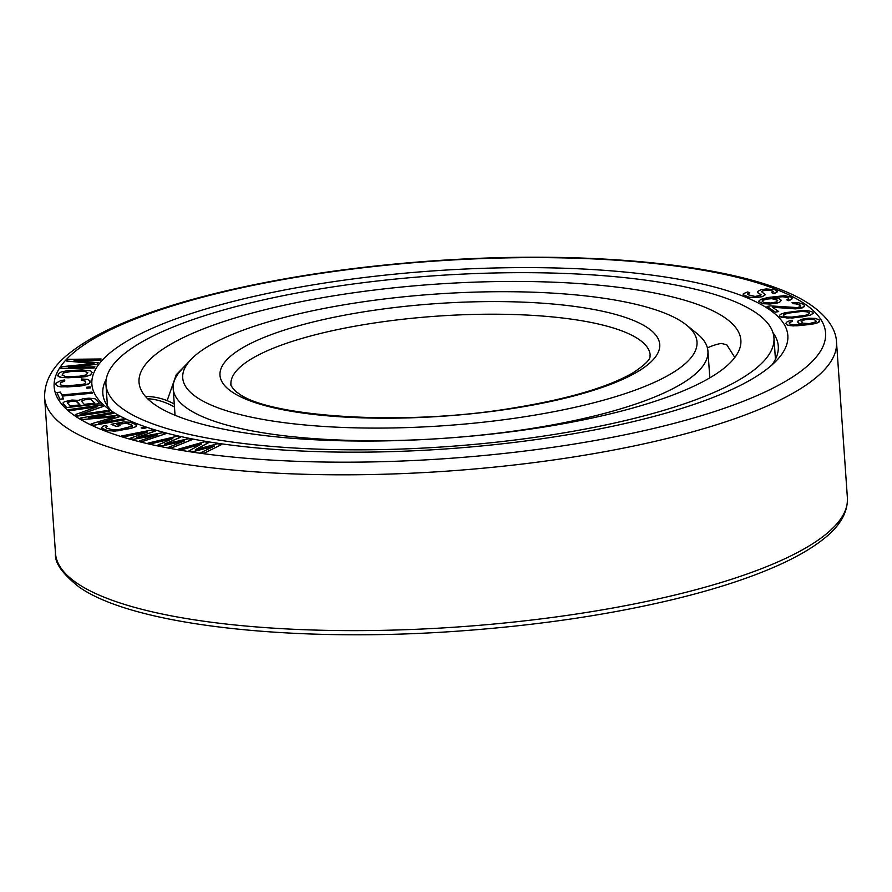 <?xml version="1.0" encoding="UTF-8"?>
<svg xmlns="http://www.w3.org/2000/svg" width="892" height="892" viewBox="0 0 892 892"><rect width="100%" height="100%" fill="white"/><g stroke="black" fill="none" stroke-linecap="round" stroke-linejoin="round"><path stroke-width="1.34" d="M707.412 347.891A59.307 59.307 0 0 1 721.137 343.42L726.735 344.736L734.818 357.48M724.85 317.686A301.663 77.169 176 0 1 740.873 340.198A301.663 77.169 176 0 1 491.793 434.047A301.663 77.169 176 0 1 155.063 404.801A301.663 77.169 -4 0 1 139.029 382.289A301.663 77.169 -4 0 1 388.109 288.439A301.663 77.169 -4 0 1 724.85 317.686M105.958 384.597A334.812 85.654 -4 0 1 382.412 280.434A334.812 85.654 -4 0 1 756.16 312.902A334.812 85.654 176 0 1 773.955 337.89A334.812 85.654 176 0 1 497.502 442.053A334.812 85.654 176 0 1 123.754 409.584A334.812 85.654 -4 0 1 105.958 384.597L107.453 405.96M145.463 396.438L145.452 396.438A59.307 59.307 0 0 1 174.252 404.043M186.841 363.936L176.27 374.696L167.138 400.653M772.996 297.672L783.076 296.668L788.495 297.995L788.227 299.233L786.822 299.89L788.249 300.626L791.739 299.21L792.286 298.106L791.516 297.248L784.86 295.653L767.912 297.493L760.831 299.355L758.501 301.373L762.794 303.592L769.718 303.938L776.91 303.057L779.653 302.165L781.325 300.269L779.117 298.675L772.662 297.638L780.511 296.635L786.777 297.103M786.777 297.192L788.495 297.995M758.501 301.373L762.805 303.681L769.729 304.027L776.921 303.146L779.653 302.254L781.325 300.269M769.294 309.524A348.817 89.233 176 0 1 777.077 359.989A348.817 89.233 176 0 1 453.504 448.375A348.817 89.233 176 0 1 110.43 410.264A348.817 89.233 -4 0 1 105.936 406.919A348.817 89.233 -4 0 1 334.678 281.504A348.817 89.233 -4 0 1 769.294 309.524M195.705 449.568L208.862 442.543L204.536 441.785L178.177 449.222L181.422 449.724L201.536 444.015L188.97 450.873L193.296 451.542L214.493 446L200.845 452.701L204.09 453.192L221.807 444.428L217.492 443.77L195.359 449.657L208.851 442.443M178.177 449.222L181.422 449.813L201.191 444.205M188.97 450.873L193.296 451.631L214.091 446.19M200.845 452.701L204.09 453.281L221.807 444.428M771.848 292.754L773.922 293.658L776.977 292.197L777.489 291.16L774.68 289.666L766.128 288.941L760.72 289.855L757.386 291.595L758.233 293.089L761.043 294.583L760.809 295.252L755.111 296.445L748.053 294.784L747.318 294.104L749.737 292.766L747.674 291.952L743.348 293.68L743.17 294.761L744.263 295.575L749.358 297.214L755.903 297.527L762.292 296.612L765.291 294.739L761.634 291.751L763.418 290.547L770.889 290.457L772.951 291.271L773.353 291.818L771.848 292.754L773.91 293.568L777.489 291.16M757.386 291.595L758.245 293.178L761.021 294.65M747.362 294.148L749.737 292.766M743.17 294.761L749.369 297.315L755.914 297.616L762.292 296.702L765.291 294.739M761.657 291.784L763.429 290.636L766.93 290.112L770.9 290.547L773.319 291.851M767.064 306.413L775.271 312.178L778.694 311.564L772.316 307.149L798.563 308.532L804.272 306.692L804.74 305.856L803.146 304.172L798.585 302.756L791.962 302.801L800.403 305.175L800.849 306.067L800.169 306.748L797.192 307.584L770.487 305.889L767.064 306.413L775.271 312.088L778.694 311.564M772.461 307.249L795.597 308.877L802.454 307.829L804.74 305.856M791.962 302.801L793.111 303.681L797.671 303.949L800.826 306.09M786.822 299.89L788.26 300.715L789.955 300.214L792.286 298.106M164.842 443.993L180.597 437.236L176.716 436.333L148.016 443.123L150.926 443.725L172.847 438.518L157.706 445.141L161.575 445.955L184.466 440.949L168.354 447.371L171.264 447.985L192.215 439.578L188.335 438.764L164.396 444.093L180.585 437.147M148.016 443.123L150.926 443.815L172.379 438.719M157.706 445.141L161.586 446.045L183.953 441.15M168.354 447.371L171.264 448.074L192.215 439.578M137.524 437.348L155.665 430.936L152.276 429.899L121.602 435.943L124.133 436.656L147.581 432.007L130.054 438.318L133.432 439.265L157.728 434.85L139.353 440.927L141.884 441.629L165.8 433.69L162.422 432.743L136.967 437.448L155.654 430.847M121.602 435.943L124.144 436.745L147.013 432.207M130.054 438.318L133.443 439.355L157.115 435.051M139.353 440.927L141.895 441.718L165.8 433.69M141.148 427.915L143.066 428.639L146.11 427.848L144.203 427.212L141.148 427.915L143.066 428.55L146.11 427.848M111.087 424.324L116.261 426.454L120.063 425.662L116.952 424.347L126.541 423.176L131.659 424.826L132.183 426.175L119.305 429.487L113.853 430L106.438 428.205L105.925 426.945L107.464 426.331L105.401 425.506L102.58 426.298L101.554 428.182L108.099 430.78L117.878 430.825L133.677 427.536L135.517 426.733L136.543 424.848L129.987 422.25L123.442 421.949L111.087 424.324L116.261 426.365L120.052 425.573M117.097 424.414L126.552 423.276L132.384 425.562M101.432 427.38L102.647 429.085L105.758 430.323L114.667 431.171L130.868 428.416L135.517 426.822L136.666 425.651M89.479 417.746L113.15 413.509L111.478 412.606L80.213 418.092L82.722 419.43L114.845 416.776L91.084 423.912L93.593 425.25L124.858 419.775L123.185 418.872L98.566 423.187L119.283 416.787L117.053 415.594L88.542 417.824L113.15 413.509M80.213 418.092L82.722 419.519L114.421 416.898M91.084 423.912L93.593 425.339L124.858 419.775M99.257 423.076L119.283 416.787M80.503 414.412L103.193 406.462L101.309 404.923L68.807 409.629L70.055 410.588L97.719 406.585L75.274 414.602L77.158 416.04L109.66 411.346L108.411 410.376L80.057 414.479L103.193 406.373M68.807 409.629L70.067 410.677L97.295 406.741M75.274 414.602L77.158 416.129L109.66 411.346M63.187 403.496L66.644 407.644L99.949 403.686L95.054 398.78L89.089 398.189L83.268 398.691L78.474 400.385L71.94 400.04L64.715 401.645L63.176 402.571L63.187 403.496L66.644 407.555L99.937 403.597M56.876 392.48L59.909 399.248L63.499 398.914L62.217 396.003L92.422 393.16L91.943 392.101L61.738 394.955L60.466 392.145L56.876 392.48L59.898 399.159L63.499 398.813M62.262 396.093L92.422 393.16M86.747 387.228L86.937 388.21L90.549 387.842L90.36 386.938L86.747 387.228L86.937 388.12L90.549 387.842M81.362 380.048L85.665 381.23L85.61 382.869L83.402 384.285L67.469 385.846L60.991 385.154L60.333 382.835L64.726 381.096L64.759 380.003L61.135 380.416L55.995 383.114L55.94 384.753L58.069 386.258L67.435 386.938L81.908 385.835L89.2 383.56L90.003 380.951L87.884 379.446L81.395 378.955L81.373 380.137L85.654 381.308M60.299 384.485L61.091 382.144L64.726 381.185L64.759 380.003M55.94 384.753L58.069 386.348L60.946 386.894L78.295 386.336L87.739 384.463L89.958 382.69L90.003 380.951M57.735 375.253L59.24 376.926L61.816 377.561L78.875 377.45L85.565 376.647L90.482 374.997L92.155 372.555L90.649 370.871L81.808 369.924L67.335 370.671L61.135 372.009L58.314 373.759L58.08 376.156L61.816 377.472L68.071 377.784L85.565 376.558L90.471 374.908L92.144 372.455M74.895 360.457L100.25 360.19L101.13 358.974L67.859 359.331L66.543 361.015L94.061 363.512L62.117 366.657L60.801 368.34L94.061 367.983L94.953 366.857L68.762 367.136L97.005 364.226L98.187 362.732L74.058 360.379L100.25 360.1L101.13 358.974M66.543 361.015L93.582 363.568M60.801 368.34L94.073 368.073L94.953 366.857M69.743 367.125L97.016 364.315L98.187 362.732M779.563 315.289L779.864 316.459L781.57 317.362L792.553 318.02L810.337 315.188L813.214 313.326L812.913 312.144L808.264 310.684L802.499 310.483L784.927 312.724L780.834 314.185L779.563 315.289L779.864 316.37L787.123 318.065L802.566 316.85L810.326 315.099L813.214 313.237M785.651 323.495L787.324 325.067L793.166 325.937L815.355 323.629L819.525 321.722L819.179 319.827L815.266 318.388L808.297 318.188L802.064 319.213L797.894 321.109L798.24 322.915L802.967 324.454L792.531 324.8L789.754 323.986L789.119 322.949L792.575 321.12L792.051 320.25L787.458 321.466L785.651 323.495L787.313 324.978L789.989 325.625L796.957 325.814L811.976 324.253L817.897 322.714L819.703 320.685M797.716 322.057L799.488 323.807L802.688 324.487M789.152 323.004L792.575 321.12M67.324 402.861L70.68 401.4L76.076 401.311L79.879 404.868M81.495 401.177L84.851 399.716L90.951 399.549L94.764 403.095M62.072 375.131L63.655 372.912L70.579 371.551L84.183 371.206L87.806 372.678M762.114 300.994L765.671 299.188L771.825 298.675L777.534 300.247L776.519 301.931L770.554 303.001L764.299 302.522L762.292 301.485L762.56 300.247L769.919 298.53L775.527 299.121L777.735 300.715M783.254 315.088L787.703 313.215L801.072 311.509L805.955 311.631L809.401 312.691L808.62 314.196L805.075 315.4L791.717 317.106L786.822 316.983L783.377 315.924L784.146 314.318L787.703 313.125L801.061 311.42L807.862 311.854L809.535 313.516M801.217 321.566L804.64 319.771L810.371 319.169L814.474 319.671L816.202 321.276M772.94 332.638A338.547 86.613 176 0 1 778.281 346.185A338.547 86.613 176 0 1 771.926 364.973M106.226 379.256A338.547 86.613 -4 0 0 102.825 393.417A338.547 86.613 -4 0 0 111.734 411.145M105.691 427.536L107.464 426.331M70.033 406.027L67.29 402.827L68.695 401.723L72.096 401.144L77.214 401.645L79.945 404.857L70.033 406.027M84.851 399.627L90.951 399.46L94.831 403.084L84.194 404.355L81.462 401.144L84.851 399.716M62.05 375.086L63.655 372.823L70.568 371.462L84.171 371.117L87.829 372.622L86.223 374.885L79.31 376.246L65.707 376.591L62.05 375.086M809.312 323.606L802.956 323.172L801.183 321.51L802.7 320.25L806.68 319.28L814.463 319.581L816.236 321.232L815.834 321.834L809.312 323.606M190.676 359.822A257.766 65.941 -4 0 0 196.418 397.107A257.766 65.941 176 0 0 517.583 417.824A257.766 65.941 176 0 0 686.606 325.145A257.766 65.941 176 0 0 683.294 322.681A257.766 65.941 -4 0 0 429.777 294.505A257.766 65.941 -4 0 0 190.676 359.822L181.433 369.734A268.035 68.573 -4 0 0 173.171 388.499A268.035 68.573 -4 0 0 187.409 408.503A268.035 68.573 176 0 0 486.619 434.493A268.035 68.573 176 0 0 707.936 351.102L709.809 377.862M686.606 325.145L697.143 333.664A268.035 68.573 176 0 1 707.936 351.102M147.548 398.668A59.307 56.787 24.6 0 1 174.464 407.053M805.019 304.072A386.649 98.912 -4 0 0 315.456 274.178A386.649 98.912 -4 0 0 74.705 415.717A386.649 98.912 176 0 0 564.268 445.61A386.649 98.912 176 0 0 805.019 304.072M847.4 497.926A396.918 101.543 176 0 1 519.668 621.412A396.918 101.543 176 0 1 76.589 582.922A396.918 101.543 -4 0 1 55.494 553.296C54.367 562.361 62.105 573.511 78.697 586.724C132.54 625.482 294.282 643.333 461.766 630.856C539.738 625.136 610.942 614.499 675.4 598.945C714.626 589.367 747.931 578.596 775.293 566.632C794.973 558.013 810.795 549.004 822.77 539.604C839.673 526.626 847.879 512.733 847.4 497.926L836.506 342.115A396.918 101.543 176 0 1 508.763 465.602A396.918 101.543 176 0 1 65.696 427.112A396.918 101.543 -4 0 1 44.6 397.486L55.494 553.296M639.007 339.462A210.133 53.754 176 0 1 650.179 355.139C649.019 356.064 654.661 358.473 633.008 372.8C607.798 387.384 567.535 399.17 512.22 408.157C404.076 426.476 267.856 417.01 238.22 393.16C234.295 391.354 229.389 383.426 230.928 384.463A210.133 53.754 -4 0 1 404.433 319.08A210.133 53.754 -4 0 1 639.007 339.462M648.016 328.066A220.402 56.386 -4 0 0 368.942 311.029A220.402 56.386 -4 0 0 231.708 391.722A220.402 56.386 176 0 0 510.77 408.759A220.402 56.386 176 0 0 648.016 328.066M773.955 337.89L775.449 359.242M836.506 342.115C836.272 332.66 830.619 318.946 811.542 305.51C756.193 266.039 596.425 248.879 430.011 261.088C352.741 266.753 282.117 277.312 218.161 292.743C179.18 302.254 146.02 312.981 118.669 324.933C98.967 333.552 82.989 342.662 70.724 352.262C53.085 365.497 44.377 380.572 44.6 397.486M173.171 388.499L175.044 415.259"/></g></svg>

